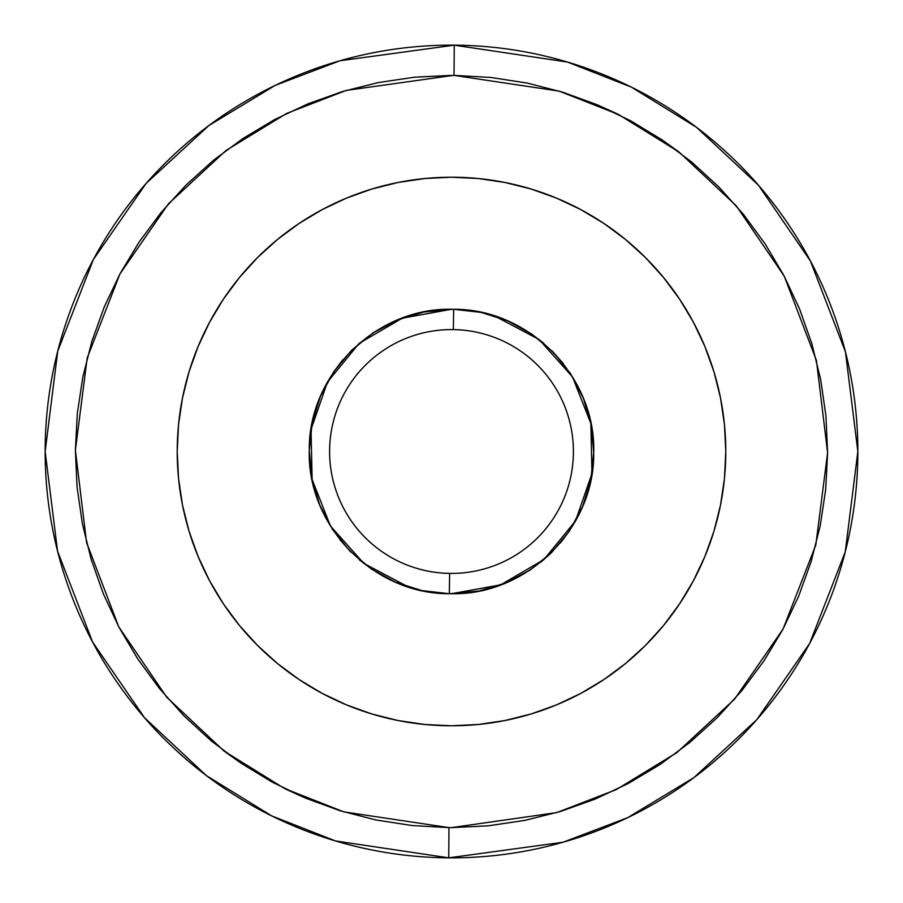 <?xml version="1.0" encoding="UTF-8"?>
<svg xmlns="http://www.w3.org/2000/svg" width="903" height="903" viewBox="0 0 903 903"><rect width="100%" height="100%" fill="white"/><g stroke="black" fill="none" stroke-linecap="round" stroke-linejoin="round"><path stroke-width="1.35" d="M495.047 316.219L539.249 339.63L572.558 376.991L590.878 423.518L591.962 473.567L575.595 520.805L543.911 559.589L500.736 584.817L451.5 593.722L449.333 593.711L449.638 573.394A121.905 121.905 0 0 1 329.595 451.5A121.905 121.905 0 0 1 453.362 329.606A121.905 121.905 0 0 1 573.405 451.5A121.905 121.905 0 0 1 449.638 573.394A121.905 121.905 0 0 0 573.405 451.5A121.905 121.905 0 0 0 453.362 329.606L453.667 309.289C529.316 308.702 596.048 376.957 593.722 452.584C594.885 528.21 527.171 595.495 451.5 593.722L479.109 591.014L505.68 582.999L530.174 569.974L551.688 552.444L569.375 531.077L582.582 506.673L590.799 480.17L593.722 452.584L591.228 424.952L583.406 398.325L570.572 373.729L553.212 352.091L531.969 334.234L507.678 320.836L481.231 312.415L453.667 309.289L423.891 311.986L397.32 320.001L372.826 333.026L351.312 350.556L333.625 371.923L320.418 396.327L312.201 422.83L309.277 450.416L311.772 478.048L319.594 504.675L332.428 529.271L349.788 550.909L371.031 568.766L395.322 582.164L421.769 590.585L449.333 593.711C373.684 594.298 306.952 526.043 309.277 450.416C308.115 374.79 375.829 307.505 451.5 309.277L453.667 309.289L453.362 329.606A121.905 121.905 0 0 0 329.595 451.5A121.905 121.905 0 0 0 449.638 573.394L449.333 593.711L479.256 590.991M423.744 312.009L451.5 309.277L402.264 318.183L359.089 343.411L327.405 382.195L311.038 429.433L312.122 479.482L330.442 526.009L363.751 563.37L407.953 586.781M488.354 825.805L451.5 827.622L556.767 812.587L616.196 789.64L676.968 752.549L734.59 699.136L783.048 629.086L815.804 545.006L827.611 452.775L816.436 360.455L784.244 276.149L736.261 205.782L679 151.986L618.476 114.478L559.205 91.135L454.04 75.389L454.243 45.161L567.49 62.059L631.366 87.128L696.631 127.413L758.475 185.25L810.42 260.99L845.445 351.843L857.85 451.5L845.253 551.891L809.664 643.433L756.838 719.623L693.989 777.562L627.754 817.633L563.066 842.239L448.757 857.839L448.96 827.611L451.5 827.622L448.96 827.611L448.757 857.839L449.638 857.85M448.757 857.839L335.51 840.941L271.634 815.872L206.369 775.587L144.525 717.75L92.58 642.01L57.555 551.157L45.15 451.5L57.747 351.109L93.336 259.567L146.162 183.377L209.011 125.438L275.246 85.367L339.934 60.761L454.243 45.161A406.35 406.35 0 0 1 857.85 451.5A406.35 406.35 0 0 1 448.757 857.839A406.35 406.35 0 0 1 45.15 451.5A406.35 406.35 0 0 1 454.243 45.161L453.362 45.15M453.216 75.389L346.233 90.413L286.804 113.36L226.032 150.451L168.409 203.864L119.952 273.914L87.196 357.994L75.389 450.225L86.564 542.545L118.756 626.851L166.739 697.218L224 751.014L284.524 788.522L343.795 811.865L448.96 827.611L412.186 825.556L375.783 819.924L340.115 810.747L305.519 798.128L272.311 782.19L240.83 763.08L211.358 740.979L184.201 716.102L159.605 688.696L137.798 659.009L119.015 627.325L103.405 593.971L91.147 559.239L82.331 523.469L77.06 487.022L75.389 450.225L77.308 413.45L82.828 377.036L91.88 341.334L104.376 306.681L120.212 273.428L139.209 241.88L161.208 212.34L185.995 185.092L213.322 160.407L242.941 138.509L274.546 119.602L307.855 103.89L342.542 91.508L378.278 82.579L414.714 77.184L454.04 75.389L490.814 77.444L527.217 83.076L562.885 92.253L597.481 104.872L630.689 120.81L662.17 139.92L691.642 162.021L718.799 186.898L743.395 214.304L765.202 243.991L783.985 275.675L799.595 309.029L811.853 343.761L820.669 379.531L825.94 415.978L827.611 452.775L825.692 489.55L820.172 525.964L811.12 561.666L798.624 596.319L782.788 629.572L763.791 661.12L741.792 690.66L717.005 717.908L689.678 742.593L660.059 764.491L628.454 783.398L595.145 799.11L560.458 811.492L524.722 820.421L488.286 825.816L451.5 827.622M177.214 451.5A274.286 274.286 0 0 1 451.5 177.214A274.286 274.286 0 0 1 725.786 451.5A274.286 274.286 0 0 1 451.5 725.786A274.286 274.286 0 0 1 177.214 451.5L178.534 424.613L182.485 397.986L189.02 371.878L198.096 346.538L209.598 322.202L223.436 299.119L239.476 277.492L257.547 257.547L277.492 239.476L299.119 223.436L322.202 209.598L346.538 198.096L371.878 189.02L397.986 182.485L424.613 178.534L451.5 177.214L478.387 178.534L505.014 182.485L531.122 189.02L556.462 198.096L580.798 209.598L603.881 223.436L625.508 239.476L645.453 257.547L663.524 277.492L679.564 299.119L693.402 322.202L704.904 346.538L713.98 371.878L720.515 397.986L724.466 424.613L725.786 451.5L724.466 478.387L720.515 505.014L713.98 531.122L704.904 556.462L693.402 580.798L679.564 603.881L663.524 625.508L645.453 645.453L625.508 663.524L603.881 679.564L580.798 693.402L556.462 704.904L531.122 713.98L505.014 720.515L478.387 724.466L451.5 725.786L424.613 724.466L397.986 720.515L371.878 713.98L346.538 704.904L322.202 693.402L299.119 679.564L277.492 663.524L257.547 645.453L239.476 625.508L223.436 603.881L209.598 580.798L198.096 556.462L189.02 531.122L182.485 505.014L178.534 478.387L177.214 451.5M449.784 827.611L448.96 827.611M596.827 104.59L616.918 113.71M661.617 139.547L679.327 152.235M811.334 342.045L811.718 343.298M306.173 798.41L286.082 789.29M241.383 763.453L223.673 750.765M91.666 560.955L91.282 559.702M414.646 77.195L451.5 75.378M216.235 592.515L223.391 603.814L216.235 592.515M686.765 310.485L679.609 299.186L686.765 310.485M454.243 45.161L454.04 75.389M679.609 603.814L689.034 588.643M223.391 299.186L213.966 314.357M410.549 315.294L397.06 320.113M385.242 325.656L372.984 332.914L351.504 350.364M342.621 360.004L333.184 372.567M326.999 382.737L320.057 397.196M316.061 408.1L311.986 423.891M310.226 435.133L309.289 449.897M309.277 450.936L309.277 451.635M309.729 462.855L312.032 479.335M314.639 490.194L320.136 506.019M324.787 516.098L333.263 530.546M339.833 539.576L350.895 552.026M359.202 559.702L372.352 569.669M382.127 575.662L396.812 582.785M407.761 586.837L423.247 590.889M492.451 587.706L505.94 582.886M517.758 577.344L530.546 569.725M540.716 562.264L551.044 553.076M560.379 542.996L569.816 530.433M576.001 520.263L582.943 505.804M586.939 494.9L591.014 479.109M592.774 467.867L593.711 453.103M593.722 452.064L593.722 451.365M593.271 440.145L590.968 423.665M588.361 412.806L582.864 396.981M578.213 386.902L569.737 372.454M563.167 363.424L552.105 350.974M543.798 343.298L530.648 333.331M520.873 327.337L506.188 320.215M495.239 316.163L479.753 312.111"/></g></svg>
